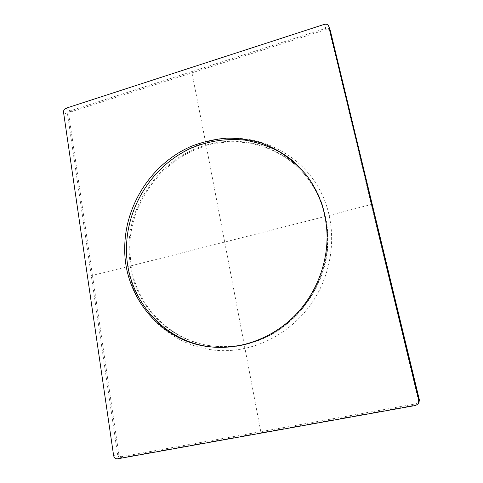 <?xml version="1.0" encoding="UTF-8"?>
<svg xmlns="http://www.w3.org/2000/svg" width="483" height="483" viewBox="0 0 483 483"><rect width="100%" height="100%" fill="white"/><g stroke="black" fill="none" stroke-linecap="round" stroke-linejoin="round"><path stroke-width="0.36" stroke-dasharray="2.42 1.81" d="M121.794 456.634C120.231 456.731 119.247 455.922 118.836 454.213L68.803 114.978C68.731 113.529 69.359 112.515 70.687 111.941L326.212 29.523C327.885 29.149 328.989 29.686 329.521 31.141L418.369 400.081C418.634 402.031 417.837 403.275 415.972 403.818L121.794 456.634L121.529 457.709L416.171 404.923L415.972 403.818M326.212 29.523L325.856 28.292L191.721 71.623L205.613 142.515L205.595 145.274C161.467 157.772 128.671 202.244 128.858 248.485L130.156 265.541L127.766 266.634C134.86 319.758 188.75 361.121 244.966 348.321C272.436 342.465 298.114 324.582 314.083 299.575C329.925 274.465 335.335 243.293 329.14 215.454C316.981 158.152 256.473 125.948 205.613 142.515C154.083 156.872 118.661 213.794 127.766 266.634L91.281 275.642L117.586 454.473L118.836 454.213M260.79 431.681L244.966 348.321L243.625 344.457C291.66 335.293 330.571 284.849 327.396 234.291L324.968 215.992C321.581 201.248 315.381 188.147 306.373 176.681C282.531 146.156 241.5 134.389 205.595 145.274M372.188 204.237L329.14 215.454L324.968 215.992M68.803 114.978L67.638 114.942L91.281 275.642M130.156 265.541C136.297 307.713 171.851 343.322 215.949 346.335C225.144 347.042 234.37 346.42 243.625 344.457M306.228 174.931L306.657 175.48C319.498 192.071 326.52 211.433 327.728 233.555C328.971 263.664 316.824 294.799 295.204 316.486C273.481 338.076 243.438 349.263 215.074 347.241L214.386 347.186M129.728 248.793L131.032 265.807C137.166 307.846 172.6 343.383 216.626 346.389C225.803 347.09 235.004 346.468 244.241 344.518C292.167 335.407 330.952 284.988 327.764 234.666L325.343 216.42C321.95 201.695 315.761 188.63 306.796 177.213C282.99 146.675 241.892 135.059 206.259 145.866C162.24 158.303 129.51 202.757 129.728 248.793M113.608 455.529L117.586 454.473C118.13 456.761 119.446 457.836 121.529 457.709L117.586 458.808M419.371 399.936L418.369 400.081M415.658 405.454L418.417 403.71M63.539 112.297L67.638 114.942C67.542 113.01 68.381 111.658 70.15 110.891L66.074 108.198M70.687 111.941L70.15 110.891L191.721 71.623M330.173 30.097C329.346 28.4 327.909 27.797 325.856 28.292L324.347 24.355M329.521 31.141L330.287 30.495M131.032 265.807L224.692 242.074L206.259 145.866M244.241 344.518L224.692 242.074L325.343 216.42M213.691 347.144L215.074 347.241M305.805 174.387L306.657 175.48M215.949 346.335L216.626 346.389M306.373 176.681L306.796 177.213"/><path stroke-width="0.72" d="M328.82 26.523L328.712 26.173C327.879 24.452 326.423 23.848 324.347 24.355L66.074 108.198C64.287 108.977 63.442 110.341 63.539 112.297L113.608 455.529C114.151 457.848 115.479 458.941 117.586 458.808L415.658 405.454L418.423 403.71L419.377 399.936L330.287 30.471L328.82 26.523L418.906 400.407L419.377 399.936L418.858 403.154M417.94 404.229L418.906 400.407M124.741 247.368C123.467 297.13 162.113 343.956 213.691 347.144C242.206 349.173 272.412 337.919 294.262 316.202C316.003 294.382 328.223 263.06 326.979 232.782C325.765 210.534 318.708 191.069 305.805 174.387L293.048 160.984C283.412 153.371 272.949 147.393 261.653 143.04C250.067 139.678 238.252 138.053 226.213 138.162C214.217 139.249 202.564 141.972 191.262 146.319C152.133 163.218 125.073 204.563 124.741 247.368M214.386 347.186C163.375 343.667 125.29 297.268 126.516 248.002C126.83 205.535 153.6 164.504 192.373 147.635C209.314 140.819 226.805 138.313 244.839 140.118C256.618 142.171 267.884 145.92 278.637 151.366C288.925 157.742 298.126 165.597 306.228 174.931M330.287 30.495L372.182 204.218M372.188 204.237L419.377 399.936M418.839 403.178L418.423 403.716M328.712 26.173L330.173 30.097"/></g></svg>
